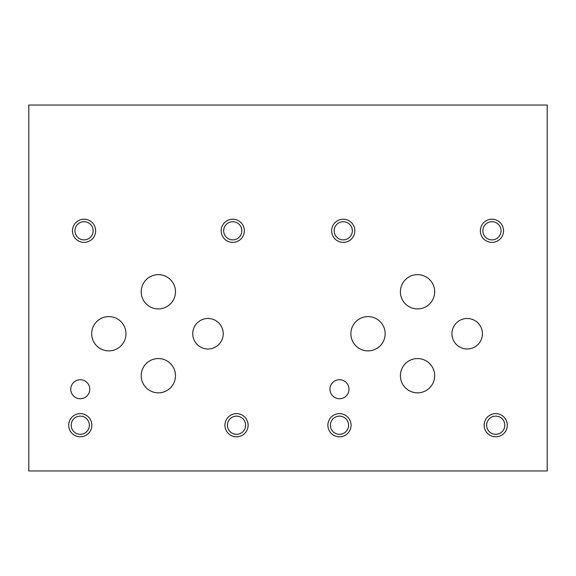 <?xml version="1.0" encoding="UTF-8"?>
<svg xmlns="http://www.w3.org/2000/svg" width="576" height="576" viewBox="0 0 576 576"><rect width="100%" height="100%" fill="white"/><g stroke="black" fill="none" stroke-linecap="round" stroke-linejoin="round"><path stroke-width="0.86" d="M547.2 105.034L28.8 105.034L28.8 470.966L547.2 470.966L547.2 105.034M192.737 333.742A15.25 15.25 0 0 1 207.986 318.492A15.25 15.25 0 0 1 223.229 333.742A15.25 15.25 0 0 1 207.986 348.991A15.25 15.25 0 0 1 192.737 333.742M451.937 333.742A15.25 15.25 0 0 1 467.186 318.492A15.25 15.25 0 0 1 482.429 333.742A15.25 15.25 0 0 1 467.186 348.991A15.25 15.25 0 0 1 451.937 333.742M400.399 291.78A17.136 17.136 0 0 1 417.542 274.644A17.136 17.136 0 0 1 434.678 291.78A17.136 17.136 0 0 1 417.542 308.916A17.136 17.136 0 0 1 400.399 291.78M141.199 375.703A17.136 17.136 0 0 1 158.342 358.56A17.136 17.136 0 0 1 175.478 375.703A17.136 17.136 0 0 1 158.342 392.839A17.136 17.136 0 0 1 141.199 375.703M91.678 333.742A17.136 17.136 0 0 1 108.814 316.606A17.136 17.136 0 0 1 125.957 333.742A17.136 17.136 0 0 1 108.814 350.878A17.136 17.136 0 0 1 91.678 333.742M141.199 291.78A17.136 17.136 0 0 1 158.342 274.644A17.136 17.136 0 0 1 175.478 291.78A17.136 17.136 0 0 1 158.342 308.916A17.136 17.136 0 0 1 141.199 291.78M350.878 333.742A17.136 17.136 0 0 1 368.014 316.606A17.136 17.136 0 0 1 385.157 333.742A17.136 17.136 0 0 1 368.014 350.878A17.136 17.136 0 0 1 350.878 333.742M400.399 375.703A17.136 17.136 0 0 1 417.542 358.56A17.136 17.136 0 0 1 434.678 375.703A17.136 17.136 0 0 1 417.542 392.839A17.136 17.136 0 0 1 400.399 375.703M70.762 389.239A9.511 9.511 0 0 1 80.273 379.728A9.511 9.511 0 0 1 89.791 389.239A9.511 9.511 0 0 1 80.273 398.758A9.511 9.511 0 0 1 70.762 389.239M329.962 389.239A9.511 9.511 0 0 1 339.473 379.728A9.511 9.511 0 0 1 348.991 389.239A9.511 9.511 0 0 1 339.473 398.758A9.511 9.511 0 0 1 329.962 389.239M486.641 425.225A9.086 9.086 0 0 0 500.27 433.094A9.086 9.086 0 0 0 500.27 417.355A9.086 9.086 0 0 0 486.641 425.225M484.135 425.225A11.585 11.585 0 0 1 495.727 413.633A11.585 11.585 0 0 1 507.312 425.225A11.585 11.585 0 0 1 495.727 436.81A11.585 11.585 0 0 1 484.135 425.225M334.166 230.796A9.086 9.086 0 0 0 347.796 238.666A9.086 9.086 0 0 0 347.796 222.926A9.086 9.086 0 0 0 334.166 230.796M331.668 230.796A11.585 11.585 0 0 1 343.253 219.204A11.585 11.585 0 0 1 354.845 230.796A11.585 11.585 0 0 1 343.253 242.381A11.585 11.585 0 0 1 331.668 230.796M227.441 425.225A9.086 9.086 0 0 0 241.07 433.094A9.086 9.086 0 0 0 241.07 417.355A9.086 9.086 0 0 0 227.441 425.225M224.935 425.225A11.585 11.585 0 0 1 236.527 413.633A11.585 11.585 0 0 1 248.112 425.225A11.585 11.585 0 0 1 236.527 436.81A11.585 11.585 0 0 1 224.935 425.225M74.966 230.796A9.086 9.086 0 0 0 88.596 238.666A9.086 9.086 0 0 0 88.596 222.926A9.086 9.086 0 0 0 74.966 230.796M72.468 230.796A11.585 11.585 0 0 1 84.053 219.204A11.585 11.585 0 0 1 95.645 230.796A11.585 11.585 0 0 1 84.053 242.381A11.585 11.585 0 0 1 72.468 230.796M223.661 230.796A9.086 9.086 0 0 0 237.29 238.666A9.086 9.086 0 0 0 237.29 222.926A9.086 9.086 0 0 0 223.661 230.796M221.155 230.796A11.585 11.585 0 0 1 232.747 219.204A11.585 11.585 0 0 1 244.332 230.796A11.585 11.585 0 0 1 232.747 242.381A11.585 11.585 0 0 1 221.155 230.796M71.186 425.225A9.086 9.086 0 0 0 84.816 433.094A9.086 9.086 0 0 0 84.816 417.355A9.086 9.086 0 0 0 71.186 425.225M68.688 425.225A11.585 11.585 0 0 1 80.273 413.633A11.585 11.585 0 0 1 91.865 425.225A11.585 11.585 0 0 1 80.273 436.81A11.585 11.585 0 0 1 68.688 425.225M482.861 230.796A9.086 9.086 0 0 0 496.49 238.666A9.086 9.086 0 0 0 496.49 222.926A9.086 9.086 0 0 0 482.861 230.796M480.355 230.796A11.585 11.585 0 0 1 491.947 219.204A11.585 11.585 0 0 1 503.532 230.796A11.585 11.585 0 0 1 491.947 242.381A11.585 11.585 0 0 1 480.355 230.796M330.386 425.225A9.086 9.086 0 0 0 344.016 433.094A9.086 9.086 0 0 0 344.016 417.355A9.086 9.086 0 0 0 330.386 425.225M327.888 425.225A11.585 11.585 0 0 1 339.473 413.633A11.585 11.585 0 0 1 351.065 425.225A11.585 11.585 0 0 1 339.473 436.81A11.585 11.585 0 0 1 327.888 425.225"/></g></svg>
